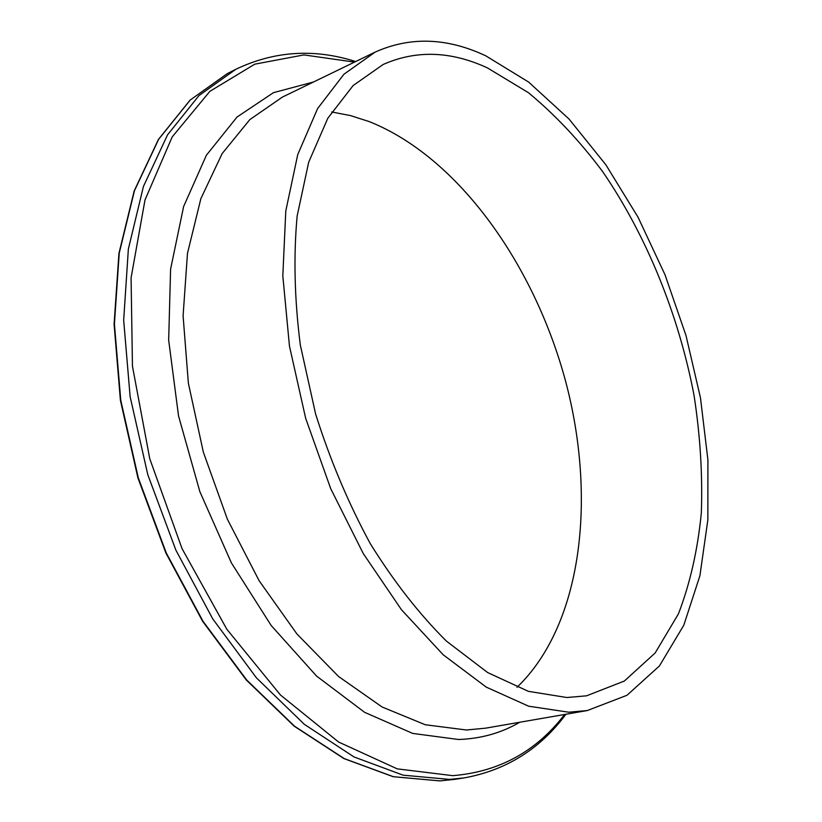 <?xml version="1.0" encoding="UTF-8"?>
<svg xmlns="http://www.w3.org/2000/svg" width="822" height="822" viewBox="0 0 822 822"><rect width="100%" height="100%" fill="white"/><g stroke="black" fill="none" stroke-linecap="round" stroke-linejoin="round"><path stroke-width="1.23" d="M568.68 712.201L528.659 706.201L486.234 687.11L443.15 654.744L401.434 609.698L363.242 553.514L330.701 488.628L305.65 418.254L289.457 346.062L282.819 275.822L285.779 211.028L297.749 154.577L317.611 108.555L343.956 74.227L375.192 52.074C410.281 36.384 447.168 37.648 485.853 55.865L528.659 82.087L569.05 119.046L605.835 164.749L638.078 217.265L665.008 274.774L686 335.53L700.467 397.817L707.906 459.888L707.855 519.864L699.912 575.739L683.781 625.254L659.408 665.964L627.011 695.268L587.309 710.547L568.68 712.201M331.667 111.977L350.501 115.594L369.273 121.615C458.193 157.064 534.136 264.294 565.577 381.141C596.659 497.916 582.469 624.453 517.007 687.315M487.364 67.866L528.392 92.67C554.901 114.546 579.644 140.85 602.618 171.562C646.647 235.822 678.746 315.042 694.045 395.382C700.231 435.547 702.656 474.654 701.341 512.712C697.775 549.63 690.141 583.353 678.427 613.89L655.185 652.935L624.33 681.058L586.538 695.823L566.831 697.518L528.351 691.333L487.672 672.571L446.449 641.129C419.251 614.106 393.851 581.596 370.249 543.599C348.302 503.064 330.084 459.868 315.607 414L300.318 344.993C294.502 299.29 293.444 256.31 297.143 216.052L308.702 162.17L327.814 118.255L353.131 85.539L383.165 64.476C416.148 49.885 450.888 51.015 487.364 67.866M439.965 780.89L393.399 776.708L344.274 758.614L294.584 726.227L246.692 680L203.085 621.401L166.25 552.898L138.291 477.849L120.752 400.18L114.412 323.981L119.241 253.094L134.459 190.714L158.697 139.216L190.221 100.017L227.18 73.692L190.077 100.12L158.451 139.411L134.171 190.981L118.933 253.371L114.094 324.228L120.413 400.365L137.932 477.962L165.859 552.939L202.674 621.381L246.261 679.948L294.173 726.165L343.915 758.572L393.152 776.698L439.893 780.9L454.504 779.39L439.965 780.89M565.926 714.246C540.003 749.14 506.044 770.358 464.07 777.92L449.583 779.41L403.099 775.167L354.035 756.949L304.376 724.367L256.464 677.893L212.806 618.987L175.877 550.134L147.806 474.715L130.133 396.687L123.67 320.179L128.366 249.025L143.439 186.45L167.554 134.839L198.965 95.599L235.801 69.305L227.18 73.692M564.652 714.472C536.242 751.514 498.933 771.92 452.706 775.66L397.221 768.858L338.613 742.04L280.436 694.97L226.851 629.272L182.063 548.675L149.758 458.738L132.455 366.18L131.078 277.898L145.001 199.972L172.199 136.904L209.857 91.334L254.789 64.167L303.914 54.91L354.508 62.112M519.761 722.25C501.41 732.967 480.993 738.721 458.532 739.502L412.736 733.429L364.608 712.325L316.521 676.033L271.188 625.511L231.424 562.947L199.859 491.659L178.528 415.881L168.674 340.205L170.596 269.143L183.625 206.517L206.394 155.224L237.034 117.032L273.438 92.67L313.511 81.995M587.309 710.547L485.658 728.158L466.393 729.998L425.262 724.747L382.086 706.992L338.623 676.537L296.927 633.978L259.146 580.753L227.355 519.144L203.342 452.141L188.372 383.196L183.09 315.853L187.467 253.412L200.866 198.647L222.135 153.611L249.847 119.58L282.378 97.099L375.192 52.074M355.669 61.547C314.251 48.354 274.301 50.933 235.801 69.305M464.07 777.92L454.504 779.39"/></g></svg>
